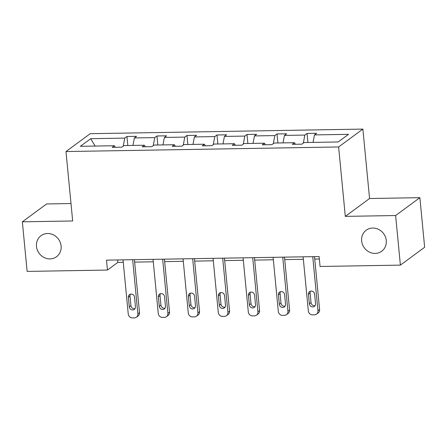 <?xml version="1.0" encoding="UTF-8"?>
<svg xmlns="http://www.w3.org/2000/svg" width="447" height="447" viewBox="0 0 447 447"><rect width="100%" height="100%" fill="white"/><g stroke="black" fill="none" stroke-linecap="round" stroke-linejoin="round"><path stroke-width="0.67" d="M61.105 246.001A13.069 11.985 53.6 0 1 56.534 256.729A13.069 11.985 53.6 0 1 43.996 257.466A13.069 11.985 53.6 0 1 36.475 246.414A13.069 11.985 53.6 0 1 41.04 235.686A13.069 11.985 53.6 0 1 53.579 234.949A13.069 11.985 53.6 0 1 61.105 246.001M386.275 240.525A13.069 11.985 53.6 0 1 381.704 251.253A13.069 11.985 53.6 0 1 369.166 251.991A13.069 11.985 53.6 0 1 361.645 240.939A13.069 11.985 53.6 0 1 366.21 230.211A13.069 11.985 53.6 0 1 378.749 229.473A13.069 11.985 53.6 0 1 386.275 240.525M70.989 203.547L46.605 203.955L22.35 221.818L27.127 271.407L107.453 270.055L117.846 262.4L123.266 262.311M362.875 129.094L90.233 133.687L65.983 151.55L338.625 146.957L362.875 129.094L369.563 198.518L345.308 216.382L395.623 215.532L419.873 197.669L369.563 198.518M419.873 197.669L424.65 247.258L400.395 265.121L395.623 215.532M123.238 146.147L124.752 138.106L126.948 136.491L127.814 145.51M95.116 146.057L90.691 138.682L124.752 138.106M132.96 145.42L134.368 137.944L136.564 136.329L126.948 136.491M134.368 137.944L154.763 137.603L156.958 135.983L157.83 145.001M162.976 144.917L164.384 137.441L166.58 135.821L156.958 135.983M164.384 137.441L184.779 137.095L186.975 135.48L187.846 144.498M192.992 144.409L194.4 136.933L196.596 135.318L186.975 135.48M194.4 136.933L214.795 136.592L216.991 134.972L217.862 143.99M223.008 143.906L224.416 136.43L226.612 134.81L216.991 134.972M224.416 136.43L244.811 136.084L247.007 134.469L247.878 143.487M253.024 143.398L254.432 135.922L256.628 134.307L247.007 134.469M254.432 135.922L274.827 135.581L277.023 133.96L277.894 142.979M283.04 142.895L284.448 135.419L286.644 133.798L277.023 133.96M284.448 135.419L304.843 135.072L307.039 133.457L307.91 142.476M313.056 142.386L314.464 134.91L316.66 133.295L307.039 133.457M314.464 134.91L348.52 134.34L338.161 141.967L304.105 142.537L301.909 144.157L292.293 144.32L294.489 142.699L274.089 143.046L271.893 144.66L262.277 144.822L264.473 143.208L244.073 143.548L241.877 145.169L232.261 145.331L234.457 143.71L214.063 144.057L211.867 145.672L202.245 145.834L204.441 144.219L184.047 144.56L181.851 146.18L172.229 146.342L174.425 144.722L154.031 145.068L151.835 146.683L142.213 146.845L144.409 145.23L124.015 145.571L121.819 147.192L112.197 147.354L114.393 145.733L80.337 146.309L90.691 138.682M400.395 265.121L320.069 266.473L319.113 256.556L106.498 260.137L107.453 270.055M145.292 146.795L144.409 145.23M153.248 145.638L154.763 137.603M175.308 146.286L174.425 144.722M183.264 145.135L184.779 137.095M205.324 145.783L204.441 144.219M213.28 144.627L214.795 136.592M235.34 145.281L234.457 143.71M243.297 144.124L244.811 136.084M265.356 144.772L264.473 143.208M273.313 143.616L274.827 135.581M295.372 144.269L294.489 142.699M303.329 143.113L304.843 135.072M22.35 221.818L72.665 220.969L65.983 151.55M345.308 216.382L338.625 146.957M134.636 262.115L153.282 261.802M164.652 261.612L183.298 261.299M194.668 261.104L213.314 260.791M224.685 260.601L243.33 260.288M254.701 260.098L273.346 259.78M284.717 259.59L303.362 259.277M314.733 259.087L319.348 259.009M117.611 259.947L117.846 262.4M115.276 147.298L114.393 145.733M312.744 256.662L317.957 310.805A4.084 3.744 -126.4 0 1 316.532 314.157A4.084 3.744 -126.4 0 1 314.492 314.839L312.565 314.872A4.084 3.744 -126.4 0 1 308.335 310.967L303.122 256.824M316.532 314.157L318.169 312.95A4.084 3.744 53.6 0 0 319.594 309.598L314.498 256.634M315.537 303.697A3.269 2.995 53.6 0 1 311.263 306.564A3.269 2.995 53.6 0 1 309.38 303.798L308.464 294.277A3.269 2.995 53.6 0 1 312.744 291.41A3.269 2.995 53.6 0 1 314.621 294.176L315.537 303.697M315.101 305.619A3.269 2.995 53.6 0 1 311.023 302.591L310.101 293.07A3.269 2.995 53.6 0 1 310.542 291.148M282.727 257.165L287.941 311.313A4.084 3.744 -126.4 0 1 286.516 314.666A4.084 3.744 -126.4 0 1 284.476 315.342L282.554 315.375A4.084 3.744 -126.4 0 1 278.319 311.475L273.106 257.327M286.516 314.666L288.153 313.459A4.084 3.744 53.6 0 0 289.583 310.106L284.482 257.137M285.521 304.2A3.269 2.995 53.6 0 1 281.247 307.067A3.269 2.995 53.6 0 1 279.364 304.306L278.447 294.785A3.269 2.995 53.6 0 1 282.727 291.919A3.269 2.995 53.6 0 1 284.605 294.679L285.521 304.2M285.085 306.122A3.269 2.995 53.6 0 1 281.007 303.1L280.09 293.578A3.269 2.995 53.6 0 1 280.526 291.656M252.711 257.673L257.925 311.816A4.084 3.744 -126.4 0 1 256.5 315.169A4.084 3.744 -126.4 0 1 254.46 315.85L252.538 315.884A4.084 3.744 -126.4 0 1 248.308 311.978L243.09 257.835M256.5 315.169L258.137 313.962A4.084 3.744 53.6 0 0 259.567 310.609L254.466 257.645M255.505 304.709A3.269 2.995 53.6 0 1 251.231 307.575A3.269 2.995 53.6 0 1 249.348 304.809L248.431 295.288A3.269 2.995 53.6 0 1 252.711 292.422A3.269 2.995 53.6 0 1 254.589 295.188L255.505 304.709M255.069 306.631A3.269 2.995 53.6 0 1 250.99 303.602L250.074 294.081A3.269 2.995 53.6 0 1 250.51 292.159M222.695 258.176L227.909 312.324A4.084 3.744 -126.4 0 1 226.484 315.677A4.084 3.744 -126.4 0 1 224.444 316.353L222.522 316.387A4.084 3.744 -126.4 0 1 218.292 312.487L213.079 258.338M226.484 315.677L228.121 314.47A4.084 3.744 53.6 0 0 229.551 311.118L224.45 258.148M225.489 305.212A3.269 2.995 53.6 0 1 221.215 308.078A3.269 2.995 53.6 0 1 219.332 305.318L218.415 295.797A3.269 2.995 53.6 0 1 222.695 292.93A3.269 2.995 53.6 0 1 224.573 295.69L225.489 305.212M225.053 307.134A3.269 2.995 53.6 0 1 220.974 304.111L220.058 294.59A3.269 2.995 53.6 0 1 220.494 292.668M192.679 258.684L197.892 312.827A4.084 3.744 -126.4 0 1 196.468 316.18A4.084 3.744 -126.4 0 1 194.428 316.862L192.506 316.895A4.084 3.744 -126.4 0 1 188.276 312.989L183.063 258.847M196.468 316.18L198.105 314.973A4.084 3.744 53.6 0 0 199.535 311.62L194.434 258.657M195.473 305.72A3.269 2.995 53.6 0 1 191.199 308.586A3.269 2.995 53.6 0 1 189.321 305.821L188.399 296.3A3.269 2.995 53.6 0 1 192.679 293.433A3.269 2.995 53.6 0 1 194.557 296.199L195.473 305.72M195.037 307.642A3.269 2.995 53.6 0 1 190.958 304.614L190.042 295.093A3.269 2.995 53.6 0 1 190.478 293.171M162.663 259.187L167.882 313.336A4.084 3.744 -126.4 0 1 166.452 316.688A4.084 3.744 -126.4 0 1 164.412 317.364L162.49 317.398A4.084 3.744 -126.4 0 1 158.26 313.498L153.047 259.349M166.452 316.688L168.089 315.481A4.084 3.744 53.6 0 0 169.519 312.129L164.418 259.159M165.463 306.223A3.269 2.995 53.6 0 1 161.183 309.089A3.269 2.995 53.6 0 1 159.305 306.329L158.389 296.808A3.269 2.995 53.6 0 1 162.663 293.942A3.269 2.995 53.6 0 1 164.541 296.702L165.463 306.223M165.021 308.145A3.269 2.995 53.6 0 1 160.942 305.122L160.026 295.601A3.269 2.995 53.6 0 1 160.462 293.679M132.647 259.696L137.866 313.839A4.084 3.744 -126.4 0 1 136.436 317.191A4.084 3.744 -126.4 0 1 134.396 317.873L132.474 317.906A4.084 3.744 -126.4 0 1 128.244 314.001L123.031 259.858M136.436 317.191L138.078 315.984A4.084 3.744 53.6 0 0 139.503 312.632L134.402 259.668M135.447 306.731A3.269 2.995 53.6 0 1 131.167 309.598A3.269 2.995 53.6 0 1 129.289 306.832L128.373 297.311A3.269 2.995 53.6 0 1 132.647 294.444A3.269 2.995 53.6 0 1 134.53 297.21L135.447 306.731M135.005 308.653A3.269 2.995 53.6 0 1 130.926 305.625L130.01 296.104A3.269 2.995 53.6 0 1 130.446 294.182M319.594 309.598L317.957 310.805M309.38 303.798L311.023 302.591M308.464 294.277L310.101 293.07M289.583 310.106L287.941 311.313M279.364 304.306L281.007 303.1M278.447 294.785L280.09 293.578M259.567 310.609L257.925 311.816M249.348 304.809L250.99 303.602M248.431 295.288L250.074 294.081M229.551 311.118L227.909 312.324M219.332 305.318L220.974 304.111M218.415 295.797L220.058 294.59M199.535 311.62L197.892 312.827M189.321 305.821L190.958 304.614M188.399 296.3L190.042 295.093M169.519 312.129L167.882 313.336M159.305 306.329L160.942 305.122M158.389 296.808L160.026 295.601M139.503 312.632L137.866 313.839M129.289 306.832L130.926 305.625M128.373 297.311L130.01 296.104"/></g></svg>
